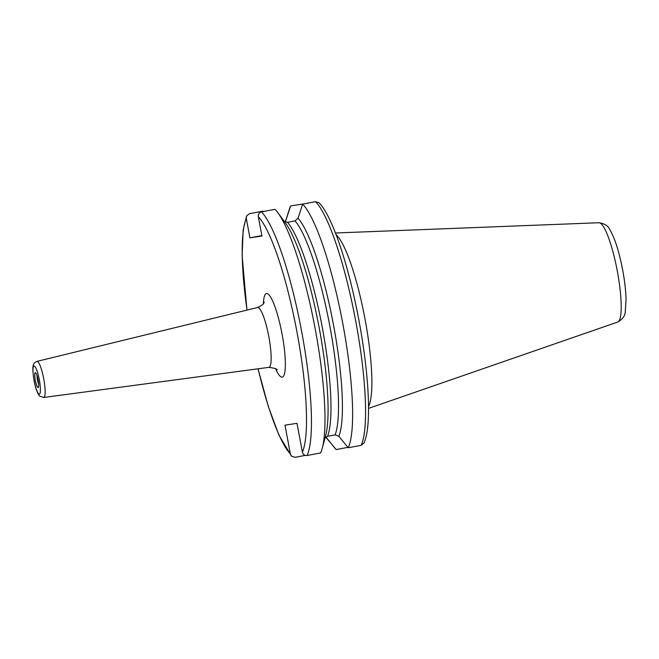 <?xml version="1.0" encoding="UTF-8"?>
<svg xmlns="http://www.w3.org/2000/svg" width="659" height="659" viewBox="0 0 659 659"><rect width="100%" height="100%" fill="white"/><g stroke="black" fill="none" stroke-linecap="round" stroke-linejoin="round"><path stroke-width="0.99" d="M35.314 372.673A7.57 1.392 -100.7 0 0 35.413 380.754A7.57 1.392 -100.7 0 0 38.247 387.492A7.57 1.392 -100.7 0 0 38.074 379.856A7.57 1.392 -100.7 0 0 35.454 372.689A7.57 1.392 -100.7 0 0 35.314 372.673M38.634 384.246A6.409 1.178 79.3 0 1 36.995 375.564M305.216 455.402L295.034 457.321L291.509 456.16L290.364 453.944L284.976 425.154L297.003 423.35L302.39 452.14C303.058 454.562 304.615 455.69 307.061 455.509L320.612 452.955A128.266 23.576 -100.7 0 0 322.235 448.318A128.266 23.576 -100.7 0 0 314.969 327.68A128.266 23.576 -100.7 0 0 277.834 212.668A128.266 23.576 -100.7 0 0 275.017 209.323L261.466 211.877C259.127 212.61 258.081 214.224 258.336 216.72L261.952 236.029L249.926 237.833L246.309 218.533L246.614 215.954L249.44 213.681L262.99 211.127L263.295 211.531M249.926 237.833L261.87 235.584M284.828 221.819L286.022 219.999L290.603 205.929L305.389 203.598M363.999 443.046C366.462 437.37 367.911 428.968 368.348 417.864C368.727 408.992 368.521 398.744 367.738 387.121C366.289 366.132 363.282 343.479 358.71 319.145C352.614 287.242 345.341 259.778 336.906 236.754C329.5 217.108 323.668 207.412 319.096 202.84L315.57 201.679L302.629 204.117L298.049 218.195L295.059 220.905L287.522 222.322L284.334 221.465M325.011 438.078L327.564 436.291L335.101 434.874L338.866 436.307L348.224 447.758L361.165 445.319L363.99 443.046M347.894 447.354L336.197 449.562L325.768 437.181M290.603 205.929A128.266 23.576 -100.7 0 0 289.433 209.002L285.742 220.65M326.502 437.749L334.377 447.51A128.266 23.576 -100.7 0 0 336.197 449.562M368.521 406.488A89.715 16.491 -100.7 0 0 364.864 318.281A89.715 16.491 -100.7 0 0 336.164 234.785M348.224 447.758A128.266 23.576 -100.7 0 0 342.746 323.338A128.266 23.576 -100.7 0 0 302.629 204.117M34.095 380.507A14.333 2.636 79.3 0 1 35.726 367.722A14.333 2.636 79.3 0 1 40.29 392.121A14.333 2.636 79.3 0 1 34.095 380.507M43.766 397.476A18.37 3.377 -100.7 0 0 43.782 397.476A18.37 3.377 -100.7 0 0 43.716 378.768A18.37 3.377 -100.7 0 0 36.97 361.379C33.675 363.233 31.393 363.15 34.029 380.515C36.451 393.505 39.985 396.594 39.902 396.216L43.766 397.476L268.856 367.36A30.454 5.601 79.3 0 1 268.856 367.36C275.009 368.216 277.736 369.081 277.044 369.963M36.97 361.379L257.57 307.506A30.454 5.601 79.3 0 1 268.806 336.592A30.454 5.601 79.3 0 1 268.872 367.36M275.668 368.809A42.555 7.826 -100.7 0 0 284.762 372.492A42.555 7.826 -100.7 0 0 282.093 334.171A42.555 7.826 -100.7 0 0 270.594 297.044A42.555 7.826 -100.7 0 0 263.394 303.675M246.309 218.533A124.23 22.834 -100.7 0 0 247.034 310.076M258.097 368.801A124.23 22.834 -100.7 0 0 290.364 453.944M302.39 452.14A124.23 22.834 -100.7 0 0 296.954 331.938A124.23 22.834 -100.7 0 0 258.336 216.72M286.022 219.999A115.778 21.286 -100.7 0 0 285.858 220.419M599.006 222.734C604.632 223.599 608.241 225.913 609.83 229.678C614.88 238.154 619.18 251.73 622.739 270.404C624.74 281.269 625.844 290.99 626.05 299.581L625.276 311.641C625.127 315.768 622.607 319.236 617.722 322.045A50.545 9.292 -100.7 0 0 617.244 270.717A50.545 9.292 -100.7 0 0 599.006 222.734L335.472 232.998M361.165 445.319A128.266 23.576 -100.7 0 0 355.687 320.9A128.266 23.576 -100.7 0 0 315.57 201.679M338.866 436.307A115.778 21.286 -100.7 0 0 333.503 324.994A115.778 21.286 -100.7 0 0 298.049 218.195M335.101 434.874A113.76 20.915 -100.7 0 0 329.764 325.686A113.76 20.915 -100.7 0 0 295.059 220.905M327.564 436.291A113.76 20.915 -100.7 0 0 322.226 327.103A113.76 20.915 -100.7 0 0 287.522 222.322M322.235 448.318L325.587 435.929A115.91 21.31 -100.7 0 0 319.022 326.913A115.91 21.31 -100.7 0 0 285.454 222.981L277.834 212.668M307.061 455.509A128.266 23.576 -100.7 0 0 301.583 331.098A128.266 23.576 -100.7 0 0 261.466 211.877M264.259 302.094C263.402 302.357 265.758 303.815 257.57 307.506M246.614 215.954L243.146 230.131L242.133 255.725L246.96 310.092M258.031 368.809L268.271 406.348L278.889 435.08L291.509 456.16M617.722 322.045L368.529 408.399"/></g></svg>
